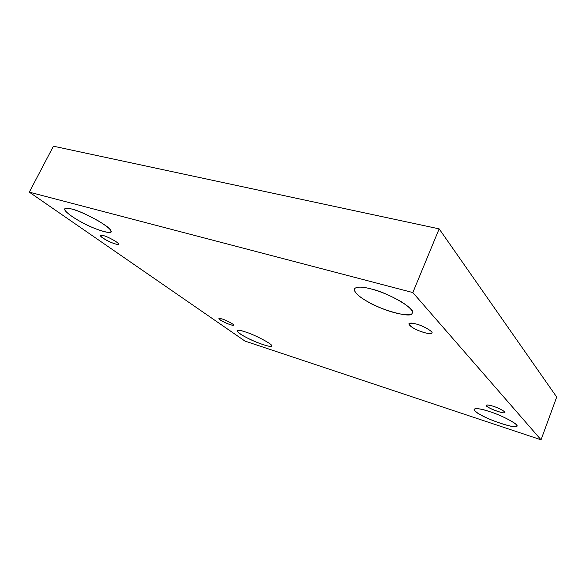 <?xml version="1.0" encoding="UTF-8"?>
<svg xmlns="http://www.w3.org/2000/svg" width="586" height="586" viewBox="0 0 586 586"><rect width="100%" height="100%" fill="white"/><g stroke="black" fill="none" stroke-linecap="round" stroke-linejoin="round"><path stroke-width="0.88" d="M416.294 324.043C412.354 322.901 409.9 322.805 408.925 323.75C409.277 325.75 412.647 328.101 419.041 330.804C426.74 333.617 431.018 334.35 431.882 333.009C433.647 331.749 422.572 325.486 416.294 324.043C423.151 325.611 434.46 332.372 431.736 333.229C431.589 335.177 418.17 331.31 413.13 327.911C406.948 323.589 408.01 322.3 416.294 324.043M371.377 289.023C362.214 286.517 356.508 286.473 354.259 288.898C353.9 293.85 365.122 301.219 379.545 307.46C396.209 314.711 412.229 316.579 412.229 313.005C417.239 309.701 387.58 292.363 371.377 289.023C380.482 291.389 390.408 295.593 401.154 301.629C410.215 307.562 413.826 311.496 411.995 313.422C411.863 318.755 379.157 309.533 366.067 300.735C358.324 296.267 354.384 292.341 354.237 288.949C356.471 286.503 362.185 286.525 371.377 289.023M71.675 209.012C67.881 207.957 65.559 207.913 64.702 208.88C63.61 211.429 75.865 219.56 85.336 224.145C96.397 229.866 110.578 234.254 110.857 231.734C111.801 230.291 107.721 226.723 98.616 221.039C87.534 214.842 78.553 210.835 71.675 209.012C81.329 210.77 110.117 226.518 110.461 230.122C115.911 235.894 94.954 229.983 81.366 222.079C74.092 218.212 68.767 214.483 65.39 210.909C63.808 208.067 65.903 207.437 71.675 209.012M103.341 235.572L100.411 235.425C99.73 237.608 117.01 245.871 118.321 244.135C120.291 243.673 108.278 236.678 103.341 235.572C107.172 236.363 118.05 242.238 118.182 243.564C120.298 245.739 111.904 243.322 106.593 240.253C99.95 236.334 98.866 234.774 103.341 235.572M222.138 318.974L218.93 318.542C218.219 319.956 232.869 326.417 233.514 325.12C234.861 324.842 226.196 320.095 222.138 318.974C225.764 319.963 234.092 324.358 233.521 324.966C234.598 326.285 226.987 323.816 223.017 321.567C218.095 318.733 217.802 317.861 222.138 318.974M245.109 331.852C240.692 330.379 238.041 329.991 237.154 330.687C238.341 333.09 243.505 336.364 252.647 340.503C262.015 344.817 271.757 347.454 271.545 345.974C274.607 345.337 254.661 334.547 245.109 331.852C254.031 334.357 273.537 344.663 271.574 345.784C273.515 348.575 255.357 342.532 246.347 337.448C235.491 332.159 234.151 327.896 245.109 331.852M489.339 411.526C480.952 408.772 475.854 408.017 474.045 409.24C474.763 411.943 481.26 415.796 493.529 420.807C507.835 425.993 515.555 427.699 516.684 425.927C519.093 424.323 500.378 414.756 489.339 411.526C502.81 415.437 522.338 426.505 515.914 426.469C514.186 428.447 488.929 420.037 480.593 414.807C468.881 408.925 474.594 406.274 489.339 411.526M492.973 406.171C489.325 404.992 487.091 404.684 486.27 405.256C484.571 407.021 504.993 414.69 504.758 412.456C505.813 411.709 497.763 407.548 492.973 406.171C498.715 407.812 507.117 412.595 504.458 412.698C503.835 413.672 492.716 410.061 489.068 407.71C484.651 404.78 485.955 404.259 492.973 406.171M556.7 397.044L541.039 439.8L244.992 341.096L541.039 439.8L556.7 397.044L439.148 228.862L53.421 146.2L29.3 192.149L412.837 292.56L439.148 228.862L412.837 292.56L541.039 439.8L412.837 292.56L29.3 192.149L244.992 341.096L29.3 192.149L53.421 146.2L439.148 228.862L556.7 397.044"/></g></svg>

